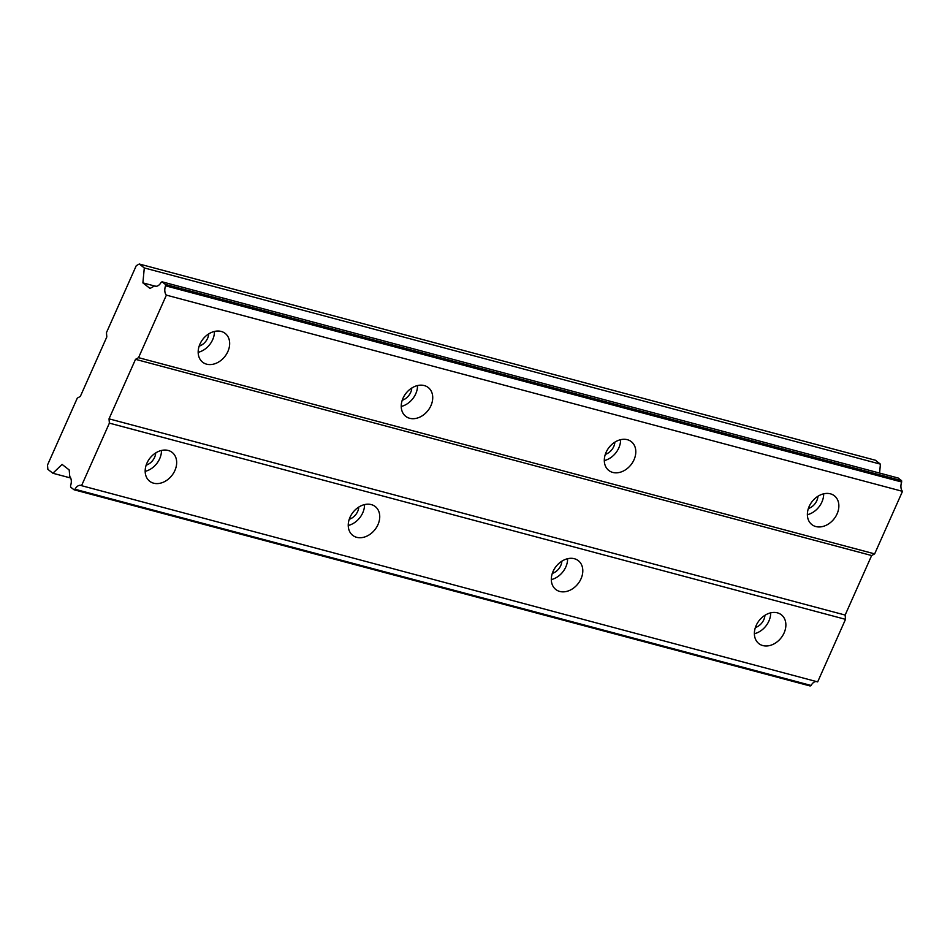 <?xml version="1.0" encoding="UTF-8"?>
<svg xmlns="http://www.w3.org/2000/svg" width="950" height="950" viewBox="0 0 950 950"><rect width="100%" height="100%" fill="white"/><g stroke="black" fill="none" stroke-linecap="round" stroke-linejoin="round"><path stroke-width="1.43" d="M168.209 450.466A18.288 13.977 128 0 0 148.271 460.584A18.288 13.977 128 0 0 149.673 481.234A18.288 13.977 128 0 0 153.639 483.194A18.288 13.977 128 0 0 173.565 473.064A18.288 13.977 128 0 0 172.164 452.414A18.288 13.977 128 0 0 168.209 450.466M777.409 612.845A18.288 13.977 128 0 0 757.482 622.974A18.288 13.977 128 0 0 758.884 643.625A18.288 13.977 128 0 0 762.838 645.572A18.288 13.977 128 0 0 782.776 635.455A18.288 13.977 128 0 0 781.375 614.804A18.288 13.977 128 0 0 777.409 612.845M574.346 558.719A18.288 13.977 128 0 0 554.408 568.848A18.288 13.977 128 0 0 555.809 589.499A18.288 13.977 128 0 0 559.776 591.446A18.288 13.977 128 0 0 579.702 581.317A18.288 13.977 128 0 0 578.312 560.666A18.288 13.977 128 0 0 574.346 558.719M371.272 504.593A18.288 13.977 128 0 0 351.346 514.722A18.288 13.977 128 0 0 352.735 535.372A18.288 13.977 128 0 0 356.701 537.32A18.288 13.977 128 0 0 376.639 527.191A18.288 13.977 128 0 0 375.238 506.54A18.288 13.977 128 0 0 371.272 504.593M221.196 331.443A18.288 13.977 128 0 0 201.269 341.561A18.288 13.977 128 0 0 202.671 362.211A18.288 13.977 128 0 0 206.625 364.171A18.288 13.977 128 0 0 226.563 354.041A18.288 13.977 128 0 0 225.162 333.391A18.288 13.977 128 0 0 221.196 331.443M830.407 493.822A18.288 13.977 128 0 0 810.469 503.951A18.288 13.977 128 0 0 811.87 524.602A18.288 13.977 128 0 0 815.836 526.549A18.288 13.977 128 0 0 835.762 516.42A18.288 13.977 128 0 0 834.373 495.781A18.288 13.977 128 0 0 830.407 493.822M627.332 439.696A18.288 13.977 128 0 0 607.406 449.825A18.288 13.977 128 0 0 608.807 470.476A18.288 13.977 128 0 0 612.762 472.423A18.288 13.977 128 0 0 632.7 462.294A18.288 13.977 128 0 0 631.299 441.643A18.288 13.977 128 0 0 627.332 439.696M424.27 385.569A18.288 13.977 128 0 0 404.332 395.687A18.288 13.977 128 0 0 405.733 416.338A18.288 13.977 128 0 0 409.699 418.297A18.288 13.977 128 0 0 429.626 408.168A18.288 13.977 128 0 0 428.236 387.517A18.288 13.977 128 0 0 424.27 385.569M139.282 264.017L144.293 267.936L880.413 464.146L875.401 460.239L139.282 264.017L136.266 265.679L106.459 332.631L106.816 336.929L80.323 396.435L77.306 398.098L47.5 465.049L47.868 469.336L52.879 473.254L70.692 478.004M52.879 473.254L62.071 464.396L69.196 469.953L69.754 476.484A8.241 5.047 -75.1 0 1 70.537 485.771L70.656 487.124L74.029 489.761L74.979 489.25A8.241 5.047 -75.1 0 1 80.869 485.402A8.241 5.047 -75.1 0 1 81.546 485.676L817.665 681.886L845.512 619.341L845.144 615.054L109.024 418.843L109.381 423.13L81.546 485.676M144.293 267.936L142.892 282.886L150.017 288.444L154.601 285.926A8.241 5.047 -75.1 0 0 155.23 286.176A8.241 5.047 -75.1 0 0 161.12 282.34L162.07 281.817L165.442 284.442L165.561 285.796A8.241 5.047 -75.1 0 0 166.381 295.129L138.534 357.663L135.518 359.326L109.024 418.843M816.276 681.518A8.241 5.047 -75.1 0 0 811.098 685.461L810.16 685.983L74.029 489.761M880.413 464.146L879.581 473.064M162.07 281.817L898.189 478.028L901.574 480.664L901.681 482.006A8.241 5.047 -75.1 0 0 902.5 491.34L874.653 553.886L871.637 555.536L845.144 615.054M208.715 333.889A11.638 8.894 -52 0 1 199.156 346.144M817.926 496.268A11.638 8.894 -52 0 1 808.367 508.523M614.864 442.142A11.638 8.894 -52 0 1 605.293 454.397M411.789 388.016A11.638 8.894 -52 0 1 402.23 400.271M811.098 685.461L74.979 489.25M109.381 423.13L845.512 619.341M135.518 359.326L871.637 555.536M874.653 553.886L138.534 357.663M166.381 295.129L902.5 491.34M165.561 285.796L901.681 482.006M901.574 480.664L165.442 284.442M154.601 285.926L155.907 286.271M142.892 282.886L154.506 285.974M198.17 352.319A18.288 13.977 128 0 0 214.463 331.431M807.369 514.698A18.288 13.977 128 0 0 823.674 493.822M604.307 460.572A18.288 13.977 128 0 0 620.599 439.684M401.233 406.446A18.288 13.977 128 0 0 417.537 385.558M145.172 471.343A18.288 13.977 128 0 0 161.476 450.454M754.383 633.721A18.288 13.977 128 0 0 770.676 612.845M551.309 579.595A18.288 13.977 128 0 0 567.613 558.719M348.246 525.469A18.288 13.977 128 0 0 364.539 504.581M155.729 452.912A11.638 8.894 -52 0 1 146.157 465.168M764.928 615.303A11.638 8.894 -52 0 1 755.369 627.546M561.866 561.165A11.638 8.894 -52 0 1 552.294 573.42M358.791 507.039A11.638 8.894 -52 0 1 349.232 519.294"/></g></svg>

